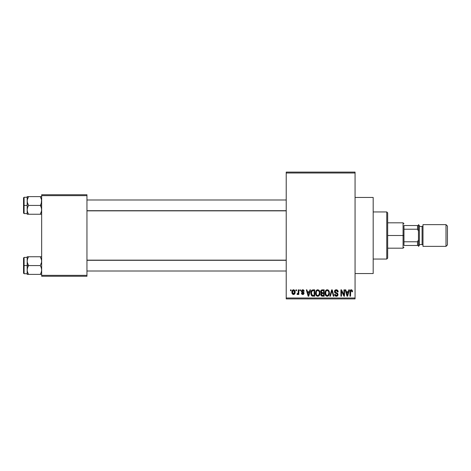 <?xml version="1.0" encoding="UTF-8"?>
<svg xmlns="http://www.w3.org/2000/svg" width="471" height="471" viewBox="0 0 471 471"><rect width="100%" height="100%" fill="white"/><g stroke="black" fill="none" stroke-linecap="round" stroke-linejoin="round"><path stroke-width="0.71" d="M311.525 294.139L311.755 294.769M355.063 273.545L373.179 273.545L373.179 197.455L355.063 197.455L373.179 197.455L373.179 273.545L355.063 273.545M286.221 173.004L286.221 297.996L355.063 297.996L355.063 173.004L286.221 173.004L286.221 172.098L355.063 172.098L355.063 173.004L355.063 172.098L286.221 172.098L286.221 298.902L355.063 298.902L355.063 173.004L286.221 173.004M295.941 290.754L295.941 289.848L296.518 289.848L296.518 290.754L295.941 290.754L296.518 290.754L296.518 289.848L295.941 289.848L296.518 289.848L296.518 290.754L295.941 290.754L295.941 289.848L295.941 290.754M298.196 293.851L297.56 294.54L297.013 294.293L297.177 293.633L298.137 293.18L298.243 289.848L298.82 289.848L298.82 294.457L298.243 294.457L298.243 293.721L297.696 294.516L297.013 294.293L297.177 293.633L298.049 293.409L298.243 292.238L298.137 293.18L297.177 293.633L297.013 294.293L297.56 294.54L298.243 293.721L298.243 294.457L298.82 294.457L298.82 289.848L298.243 289.848L298.82 289.848L298.82 294.457L298.243 294.457M299.892 290.754L299.892 289.848L300.469 289.848L300.469 290.754L299.892 290.754L300.469 290.754L300.469 289.848L299.892 289.848L300.469 289.848L300.469 290.754L299.892 290.754L299.892 289.848L299.892 290.754M301.375 291.255L302.205 289.859L303.189 289.818L303.866 290.307L304.172 291.249L303.595 291.331L302.818 290.424L301.952 291.137L303.989 292.691L303.648 294.269L302.529 294.522L301.67 293.975L301.458 293.221L302.035 293.139L302.771 293.88L303.507 293.209L301.711 292.238L301.375 291.255L303.512 293.321L302.771 293.88L302.035 293.139L301.458 293.221L302.794 294.54L304.089 293.227L301.952 291.137L302.729 290.424L303.595 291.331L304.172 291.249L302.765 289.765L301.375 291.255M309.912 289.848L309.412 291.737L309.912 289.848L310.513 289.848L308.758 296.188L308.152 296.188L306.315 289.848L306.915 289.848L307.416 291.737L309.412 291.737L307.416 291.737L306.915 289.848L306.315 289.848L308.152 296.188L308.758 296.188L310.513 289.848L309.912 289.848L310.513 289.848L308.758 296.188L308.152 296.188L306.315 289.848L306.915 289.848M317.76 289.765L319.108 290.36L319.856 291.802L319.891 294.045L319.391 295.341L318.531 296.1L317.483 296.247L316.388 295.664L315.758 294.558L315.835 291.261L316.6 290.171L317.76 289.765L316.112 290.731L315.535 293.009C315.44 294.769 316.176 295.853 317.754 296.271C319.367 295.841 320.109 294.728 319.986 292.933L319.415 290.76L317.884 289.771M326.98 289.777L328.193 290.03L329.147 291.266L329.447 293.215L329.005 295.105L327.999 296.1L326.951 296.247L325.861 295.664L325.226 294.558L325.308 291.261L326.073 290.171L327.227 289.765L325.579 290.731L325.008 293.009C324.908 294.769 325.649 295.853 327.227 296.271C328.835 295.841 329.576 294.728 329.453 292.933L328.982 290.919M351.525 289.789L352.267 290.383L352.508 291.737L351.931 291.82L351.531 290.583L350.701 290.795L350.53 296.188L349.959 296.188L350.053 290.831L350.453 290.059L351.26 289.765C350.247 290.024 349.812 290.731 349.959 291.885L349.959 296.188L350.53 296.188L350.612 290.984L351.236 290.507L351.931 291.82L352.508 291.737L352.167 290.213L351.26 289.765L352.167 290.213M348.775 289.848L348.275 291.737L348.775 289.848L349.382 289.848L347.627 296.188L347.021 296.188L345.178 289.848L345.785 289.848L346.285 291.737L348.275 291.737L346.285 291.737L345.785 289.848L345.178 289.848L347.021 296.188L347.627 296.188L349.382 289.848L348.775 289.848L349.382 289.848L347.627 296.188L347.021 296.188L345.178 289.848L345.785 289.848M343.948 289.848L343.948 294.923L343.948 289.848L344.519 289.848L344.519 296.188L343.907 296.188L341.475 291.102L341.475 296.188L340.898 296.188L340.898 289.848L341.516 289.848L343.948 294.923L341.516 289.848L340.898 289.848L340.898 296.188L341.475 296.188L341.475 291.102L343.907 296.188L344.519 296.188L344.519 289.848L343.948 289.848L344.519 289.848L344.519 296.188L343.907 296.188M336.27 289.765C335.14 289.842 334.54 290.454 334.475 291.602L334.963 290.277L336.27 289.765L337.695 290.395L338.172 291.702L337.607 291.985L337.23 290.937L336.365 290.513L335.57 290.654L335.069 291.366L335.323 292.291L337.36 293.156L337.919 293.91L337.466 295.894L336.194 296.259L335.093 295.717L334.64 294.375L335.217 294.293L335.511 295.182L336.359 295.529L337.218 295.182L337.43 294.34L337.059 293.704L334.969 292.856L334.475 291.602L335.352 293.109L337.26 293.863L337.442 294.51L336.359 295.529L335.217 294.293L334.64 294.375C334.681 295.529 335.258 296.159 336.376 296.271C337.43 296.182 337.972 295.6 338.019 294.534L335.052 291.59L336.223 290.507L337.607 291.985L338.184 291.902C338.154 290.613 337.519 289.9 336.27 289.765L336.471 289.771M331.843 291.09L330.442 296.188L329.835 296.188L331.649 289.848L332.214 289.848L333.921 296.188L333.321 296.188L331.967 290.589L330.442 296.188L329.835 296.188L330.442 296.188L331.967 290.589L333.321 296.188L333.921 296.188L332.214 289.848L331.649 289.848L332.214 289.848L333.921 296.188L333.321 296.188L332.073 291.09M322.399 289.848C321.24 289.895 320.651 290.519 320.645 291.708L321.505 290.006L324.183 289.848L324.183 296.188L321.234 295.764L320.816 294.404L321.428 293.262L320.645 291.708L321.428 293.262L320.81 294.593C320.857 295.611 321.387 296.147 322.394 296.188L324.183 296.188L324.183 289.848L322.399 289.848L324.183 289.848L324.183 296.188L322.394 296.188M311.278 290.872L313.027 289.848C311.419 290.177 310.695 291.249 310.842 293.05L311.743 290.248L314.716 289.848L314.716 296.188L311.808 295.859L311.095 294.775L310.842 293.05L312.185 296.071L314.716 296.188L314.716 289.848L313.027 289.848L314.716 289.848L314.716 296.188M292.915 294.404L291.902 292.197L292.208 290.607L293.61 289.765L294.887 290.772L295.052 292.956L294.269 294.316L293.315 294.528L292.462 294.057L291.902 292.197C291.82 293.474 292.356 294.257 293.51 294.54C294.681 294.245 295.217 293.451 295.117 292.15C295.211 290.854 294.675 290.059 293.51 289.765L293.61 289.765M290.507 290.754L290.507 289.848L291.084 289.848L291.084 290.754L290.507 290.754L291.084 290.754L291.084 289.848L290.507 289.848L291.084 289.848L291.084 290.754L290.507 290.754L290.507 289.848L290.507 290.754M41.666 194.741L86.952 194.741L86.952 195.648L41.666 195.648L41.666 275.352L86.952 275.352L86.952 194.741L41.666 194.741L41.666 195.648L41.666 194.741M41.666 276.259L86.952 276.259L86.952 195.648L41.666 195.648L41.666 276.259L41.666 275.352L86.952 275.352L86.952 276.259L41.666 276.259M286.221 298.902L286.221 297.996L355.063 297.996L355.063 298.902L286.221 298.902M335.605 295.282L335.264 294.628M352.508 291.737L351.925 291.614M351.289 290.507L350.612 290.984L350.53 291.832L350.612 290.984L351.236 290.507L350.612 290.984M350.53 296.188L349.959 296.188L349.959 291.708M349.965 291.531L350.583 289.953M350.913 289.806L351.26 289.765M350.159 290.495L350.053 290.831M347.545 294.328L348.081 292.479L346.479 292.479L347.045 294.546L346.479 292.479L348.081 292.479L347.28 295.529L346.956 294.222L347.28 295.529L347.468 294.622M341.475 296.188L340.898 296.188L340.898 289.848L341.516 289.848M337.648 290.342L338.184 291.902L337.607 291.985L337.23 290.937M335.128 291.149L335.052 291.59M336.276 292.726L335.523 292.444M338.019 294.534L337.919 295.193M336.547 296.265L336.017 296.235M335.676 296.141L335.358 295.965M334.751 295.087L334.669 294.734M334.651 294.558L335.246 294.528M335.911 295.458L336.571 295.517M337.43 294.658L337.26 293.863L335.97 293.333M337.442 294.51L337.26 293.863L336.047 293.356M334.681 292.497L334.522 292.067M334.751 290.56L335.517 289.895M335.558 289.883L336.094 289.771M336.712 296.241L337.036 296.153M331.649 289.848L329.835 296.188L331.649 289.848M329.123 291.213L329.317 291.779M329.429 293.498L329.364 294.028M329.253 294.499L329.152 294.793M327.987 296.106L327.51 296.247M326.427 296.082L326.026 295.817M325.473 295.129L325.061 293.833M325.037 292.42L325.072 292.12M325.502 290.86L325.726 290.53M326.285 290.018L326.727 289.83M328.74 290.548L327.716 289.824M328.187 290.03L328.575 290.354M327.104 295.523L328.034 295.27M326.768 295.447L326.044 294.875L326.992 295.505M325.873 294.569L325.585 293.027L325.826 294.463L327.327 295.523M327.021 290.519L325.903 291.39L325.585 293.027C325.479 291.679 326.026 290.837 327.233 290.507L327.021 290.519M327.127 290.507L327.233 290.507C328.405 290.813 328.952 291.62 328.876 292.921L328.199 295.134L328.876 292.921C329.005 294.316 328.458 295.187 327.221 295.529L326.862 295.476M325.773 291.69L325.826 294.463M328.858 292.515L328.157 290.872M328.693 291.702L328.299 291.019M322.235 296.182L321.045 295.505M320.91 295.223L320.816 294.752M321.039 293.686L320.881 294.057M321.228 293.145L320.81 292.609M320.663 291.343L320.745 290.972M321.075 290.342L321.505 290.006M321.246 291.39L322.47 292.809L321.216 291.702L321.652 290.737M321.858 290.642L323.606 290.589L323.606 292.809L322.47 292.809L323.606 292.809L323.606 290.589L321.934 290.625M322.264 295.435L323.606 295.447L323.606 293.551L321.923 293.61L321.381 294.487L321.923 293.61L323.606 293.551L323.606 295.447L322.606 295.447L321.381 294.487L321.634 295.217L322.347 295.441M321.387 294.351L321.399 294.716M322.523 293.551L321.499 293.951M321.246 291.384L321.558 292.573L322.47 292.809M319.509 290.919L319.656 291.213M319.679 291.266L319.85 291.779M319.962 293.515L319.891 294.057M319.785 294.499L319.679 294.793M319.22 295.564L317.619 296.265M316.959 296.082L316.547 295.812M315.552 293.457L315.594 293.833M315.535 293.009L315.546 292.709M316.029 290.86L316.589 290.183M316.6 290.171L317.26 289.83M318.72 290.03L319.114 290.36M315.641 294.098L316.171 295.399M315.811 294.705L316.006 295.129L315.811 294.705M317.637 295.523L318.567 295.27M317.519 295.505L316.453 294.675L316.112 293.027L316.406 294.569M317.554 290.519L316.435 291.39L316.112 293.027C316.006 291.679 316.559 290.837 317.766 290.507L317.554 290.519M317.66 290.507L317.766 290.507C318.938 290.813 319.485 291.62 319.409 292.921L318.732 295.134L319.409 292.921C319.538 294.316 318.985 295.187 317.754 295.529L317.86 295.523M316.306 291.69L316.359 294.463M319.391 292.515L318.69 290.872M313.097 296.188L312.185 296.071M311.802 295.853L311.502 295.553M311.278 295.193L310.937 294.181M311.095 294.775L310.854 293.498M312.014 290.913L311.649 291.514L313.103 290.589L314.139 290.589L314.139 295.447L312.297 295.317L311.419 293.062L311.567 291.773M312.762 290.607L312.114 290.831M311.678 294.616L312.397 295.358L314.139 295.447L314.139 290.589L312.985 290.589M311.831 294.893L313.115 295.447L312.391 295.358M311.861 291.096L311.425 293.38M308.682 294.328L309.217 292.479L307.61 292.479L308.417 295.529L307.61 292.479L309.217 292.479L308.311 295.076M308.599 294.622L308.529 294.917M303.277 289.842L303.607 290.024M303.777 290.195L303.989 290.542M304.172 291.249L303.595 291.331M303.595 291.325L303.524 290.99M303.077 290.483L302.441 290.46M301.952 291.137L302.099 291.555L301.964 290.99L302.729 290.424L301.952 291.137L302.665 291.814L302.064 291.514M303.554 292.173L304.089 293.356M301.481 293.398L302.052 293.286M302.594 293.869L302.035 293.139L303.036 293.857M302.771 293.88L303.512 293.321L302.67 292.674L303.512 293.386M301.405 290.89L301.734 290.189M297.56 294.54L297.13 294.387M297.177 293.633L297.672 293.71M297.59 293.716L298.102 293.298M298.243 289.848L298.243 292.238M293.716 289.777L294.092 289.889M294.569 290.26L294.887 290.766M294.958 290.96L295.052 291.349M293.409 289.765L293.51 289.765C292.326 290.065 291.796 290.878 291.902 292.197L291.902 292.197M291.967 291.384L292.273 290.489M292.868 289.918L293.309 289.777M291.973 292.991L292.091 293.427M292.986 290.619L292.491 291.879L292.774 293.439M294.505 292.715L294.54 292.155L293.527 293.88L294.452 292.98L294.399 291.16M292.668 293.256L293.527 293.88L292.479 292.155L293.356 290.436L294.528 291.873M294.505 291.59L293.633 290.436M294.157 290.748L293.769 290.472M347.045 294.546L347.127 294.87M347.192 295.134L347.28 295.529M326.621 290.648L326.285 290.89M326.138 291.043L325.903 291.39M319.067 291.349L318.832 291.019M317.154 290.648L316.812 290.89M316.671 291.043L316.435 291.39M311.649 291.514L311.431 292.668M308.417 295.529L308.47 295.223M292.491 291.879L292.491 292.438M294.222 293.48L294.452 292.98M386.762 211.95L387.668 212.857L387.668 258.143L386.762 259.05L373.179 259.05L386.762 259.05L386.762 211.95L373.179 211.95L386.762 211.95L386.762 259.05L387.668 258.143L387.668 212.857L386.762 211.95M27.277 262.323L27.171 265.573L28.537 265.573L27.559 263.442L27.171 261.164L27.553 258.897L28.537 256.754L40.3 256.754L41.566 260.004L41.566 262.306L40.3 265.573L28.537 265.573L27.277 262.323M24.092 265.573L24.092 257.419L24.092 265.573L27.171 265.573L27.171 269.977L27.553 267.716L28.537 265.573L40.3 265.573L41.283 267.705L41.666 269.977L41.283 272.244L40.3 274.387L28.537 274.387L27.559 272.256L27.171 269.977L27.171 274.387L41.566 274.387L40.3 274.387L41.283 272.256L40.3 274.387L41.283 272.256L41.666 269.977L41.283 267.705L40.3 265.573L41.566 262.306L41.566 260.004L40.3 256.754L28.537 256.754L27.553 258.897L28.537 256.754L27.171 256.754L28.537 256.754L27.171 256.754L27.171 265.573L24.092 265.573L24.092 273.722L24.092 265.573L23.55 265.573L24.092 265.573M23.55 257.961L23.55 265.573L23.55 257.961L24.092 257.419L27.171 257.419M41.666 274.387L40.3 274.387M27.4 271.726L28.537 274.387L27.559 272.256L27.171 269.977L27.171 274.387L28.537 274.387M41.436 259.421L41.283 258.897M28.537 256.754L27.553 258.897L27.171 261.164L27.171 256.754L27.553 256.754M41.666 256.754L40.3 256.754L41.666 256.754M27.171 270.101L27.553 267.716L28.537 265.573L27.171 265.573L27.171 269.977M23.55 273.18L23.55 265.573L23.55 273.18L24.092 273.722L27.171 273.722M286.221 260.31L86.952 260.31L286.221 260.31M86.952 210.69L286.221 210.69L86.952 210.69M403.971 225.538L403.971 229.224L403.971 225.538L417.559 225.538L403.971 225.538M403.971 235.5L403.971 229.224L403.971 241.776L403.971 235.5L403.07 235.5L403.971 235.5M387.668 222.818L403.07 222.818L403.07 235.5L403.07 222.818L403.971 223.725M387.668 235.5L403.07 235.5L387.668 235.5M403.971 245.462L403.971 241.776L403.971 245.462L418.466 245.462L418.466 239.845L417.559 241.776L403.971 241.776L417.559 241.776L417.559 245.462L417.559 241.776L418.466 239.845L418.466 245.462L403.971 245.462M387.668 248.182L403.07 248.182L403.07 235.5L403.07 248.182L403.971 247.275M418.466 225.538L417.559 225.538L417.559 229.224L418.466 231.155L418.466 225.538L418.466 231.155L417.559 229.224L417.559 225.538L418.466 225.538M403.971 229.224L417.559 229.224L403.971 229.224M446.002 246.368L447.45 244.92L447.45 226.08L446.002 224.632L446.002 246.368L446.002 224.632L422.993 224.632L422.993 246.368L446.002 246.368L422.993 246.368L422.993 224.632L446.002 224.632L447.45 226.08L447.45 244.92L446.002 246.368M418.466 246.368L419.373 245.462L419.373 225.538L418.466 224.632L418.466 246.368L418.466 224.632L419.373 225.538L419.373 245.462L418.466 246.368M422.087 244.555A0.907 0.907 0 0 1 422.993 245.462A0.907 0.907 0 0 0 422.087 244.555L422.087 226.445L419.373 226.445L422.087 226.445A0.907 0.907 0 0 0 422.993 225.538A0.907 0.907 0 0 1 422.087 226.445L422.087 244.555L419.373 244.555L422.087 244.555M41.566 208.677L41.566 210.979L40.3 214.246L41.283 212.103L40.3 214.246L28.537 214.246L27.559 212.115L27.171 209.836L27.553 207.576L28.537 205.427L27.277 202.177L27.271 199.881L28.537 196.613L27.553 198.75L28.537 196.613L27.171 196.613L27.553 196.613L27.171 196.613L27.171 205.427L23.55 205.427L23.55 213.039L23.55 197.82L24.092 213.581L24.092 205.427L27.171 205.427L27.171 214.246L41.566 214.246L40.3 214.246L41.566 210.996L41.283 212.115L41.666 209.836L41.283 207.558L41.566 208.677M40.3 205.427L41.283 207.558L40.3 205.427L28.537 205.427L41.666 205.427L40.3 205.427L41.283 203.284L40.3 205.427M27.4 211.579L27.553 212.103M41.436 199.274L40.3 196.613L28.537 196.613L40.3 196.613L41.566 199.863L41.283 203.284L41.566 199.863L40.3 196.613L41.566 196.613L40.3 196.613M28.537 196.613L27.271 199.869L27.171 209.836L27.553 207.576L28.537 205.427L27.559 203.295L27.171 201.023L27.171 196.613L28.537 196.613L27.271 196.613M41.666 196.613L41.283 196.613L41.666 196.613M41.666 214.246L41.283 214.246L41.666 214.246M27.171 197.278L24.092 197.278L24.092 205.427L24.092 197.278L23.55 197.82M28.495 214.17L27.559 212.115L27.171 209.836L27.171 214.246M27.271 214.246L28.537 214.246M41.407 199.162L41.283 198.756L41.407 199.162M40.3 214.246L41.283 214.246M27.43 259.303L27.553 258.897M41.407 271.838L41.283 272.244M27.43 199.156L27.553 198.756M41.407 211.697L41.283 212.103M86.952 271.008L286.221 271.008M86.952 260.139L286.221 260.139M286.221 199.992L86.952 199.992M286.221 210.861L86.952 210.861M27.171 213.581L24.092 213.581L23.55 213.039"/></g></svg>
